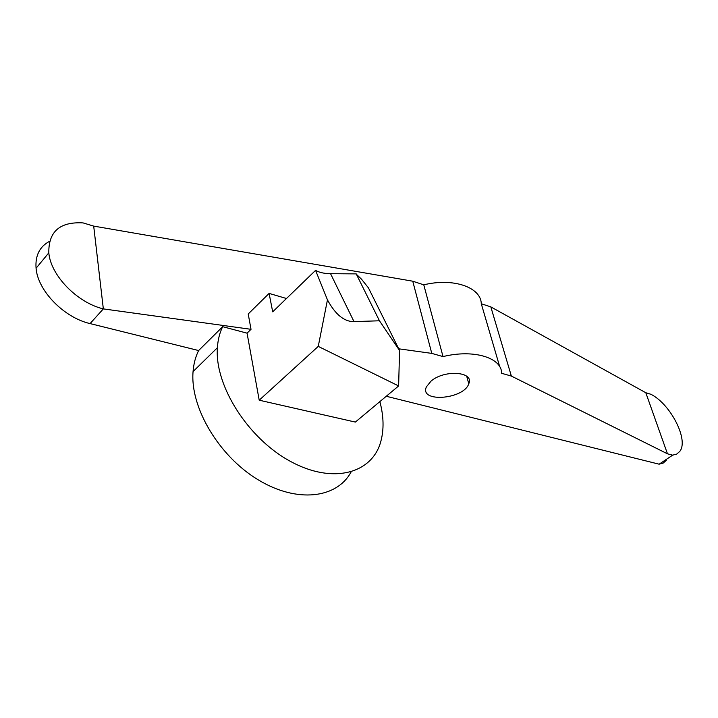 <?xml version="1.0" encoding="UTF-8"?>
<svg xmlns="http://www.w3.org/2000/svg" width="718" height="718" viewBox="0 0 718 718"><rect width="100%" height="100%" fill="white"/><g stroke="black" fill="none" stroke-linecap="round" stroke-linejoin="round"><path stroke-width="1.08" d="M286.482 298.509L269.106 293.411L272.696 311.836L315.57 270.372L327.453 299.873L318.254 346.399L398.625 385.952L355.347 422.085L259.207 400.195L247.064 333.161L222.67 326.681L198.626 350.546L90.073 323.585C64.153 317.724 37.749 290.817 36.071 268.245C35.137 255.599 39.634 246.615 49.569 241.284M379.867 401.613C383.78 416.323 384.076 429.678 380.755 441.696C372.103 473.485 332.883 484.542 290.611 461.477C248.284 438.788 214.529 385.826 217.392 347.727C217.895 339.847 219.654 332.829 222.67 326.681M318.254 346.399L259.207 400.195M247.064 333.161L251.022 329.32L248.213 313.963L269.106 293.411M398.723 348.804L431.778 353.391L412.751 281.205L93.699 226.107L103.338 308.893L251.022 329.32M351.084 471.977C336.975 498.382 296.983 503.533 257.941 479.669C218.855 456.074 189.983 407.366 193.061 371.583C193.68 363.739 195.529 356.72 198.626 350.546M327.453 299.873C335.333 314.502 344.182 321.745 353.992 321.61L379.463 320.784L399.567 350.501L398.625 385.952M399.567 350.501L368.424 287.837L361.495 279.185L356.424 274.321M315.57 270.372C319.295 272.517 324.294 273.621 330.549 273.684L353.992 321.61M379.463 320.784L356.209 273.89L330.549 273.684M90.073 323.585L103.338 308.893C77.32 302.754 50.655 275.488 48.815 252.826C48.465 231.564 59.881 221.593 83.064 222.903L93.699 226.107M666.286 460.373L663.226 463.056L659.115 464.187L672.676 455.158L667.471 453.812L645.805 392.737L490.825 306.891L481.284 303.75C481.015 287.317 453.426 277.561 423.773 284.831L412.751 281.205M386.266 396.264L659.115 464.187M672.676 455.158L676.751 454.063L679.766 451.407C689.038 440.116 670.612 404.144 650.957 394.299L645.805 392.737M431.778 353.391L443.024 356.595L423.773 284.831M443.024 356.595C473.665 348.993 501.765 357.681 501.649 373.297L511.36 376.07L667.471 453.812M430.988 381.177L426.429 386.805C418.908 402.906 463.765 399.486 468.782 383.78C474.589 371.619 444.433 369.294 430.988 381.177M511.36 376.07L490.825 306.891M499.728 366.754L481.284 303.75M217.392 347.727L193.061 371.583M48.815 252.826L36.071 268.245M466.691 376.232L468.782 383.78"/></g></svg>
